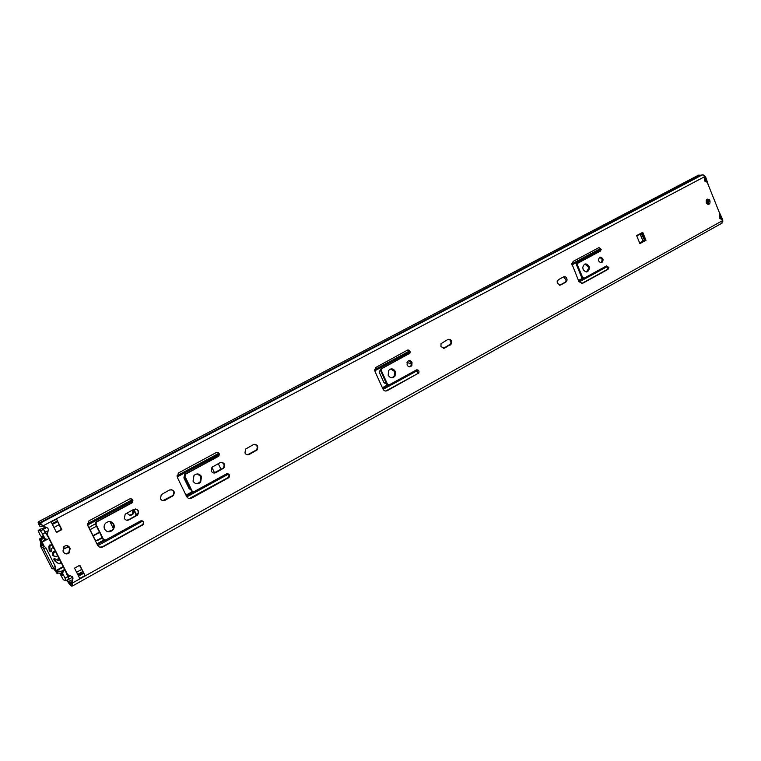 <?xml version="1.0" encoding="UTF-8"?>
<svg xmlns="http://www.w3.org/2000/svg" width="761" height="761" viewBox="0 0 761 761"><rect width="100%" height="100%" fill="white"/><g stroke="black" fill="none" stroke-linecap="round" stroke-linejoin="round"><path stroke-width="1.14" d="M709.946 200.723L709.309 199.715C706.921 198.535 705.932 199.525 706.313 202.702L706.912 203.663C709.309 204.918 710.327 203.938 709.946 200.723M708.196 204.367L707.007 199.306L708.976 200.98L708.272 204.376L707.121 199.239M557.404 283.492L560.657 284.985L565.842 282.169L567.088 280.086C566.869 277.442 565.708 276.367 563.597 276.871L558.403 279.677L557.157 281.627L557.404 283.492M563.673 276.833L566.203 280.276L564.947 282.36L559.658 285.232M602.836 258.835C600.733 256.333 599.288 256.685 598.488 259.891L598.764 261.052C600.914 263.563 602.36 263.182 603.102 259.91L602.836 258.835M599.735 257.323L601.922 259.044L602.179 260.11L600.943 262.773M589.043 266.321C586.217 262.821 584.125 263.192 582.764 267.453L583.154 269.518C586.075 273.047 588.167 272.609 589.433 268.214L589.043 266.321M584.781 264.067L588.139 266.521L588.529 268.414L586.493 271.972M440.952 346.664L444.576 348.158L451.482 343.839C452.082 340.49 450.893 339.016 447.925 339.435L441.038 343.668L440.952 346.664M448.258 339.282C450.579 339.863 451.387 341.423 450.674 343.962L443.397 348.443M412.015 362.369C410.55 360.21 408.961 360.029 407.268 361.846L407.087 365.042C408.581 367.211 410.169 367.373 411.863 365.518L412.015 362.369M408.724 360.685L411.235 362.474L411.073 365.622L409.57 366.831M395.33 371.416C393.266 368.372 391.002 368.096 388.538 370.588L388.205 375.287C390.317 378.369 392.6 378.617 395.054 376.02L395.33 371.416M390.793 368.961L394.559 371.52L394.284 376.115L391.915 377.837M160.504 498.816C161.608 500.595 163.139 501.08 165.099 500.253L173.413 495.544C175.192 491.387 173.898 489.542 169.551 489.989L161.246 494.65L160.504 498.816M171.149 489.58C174.022 490.778 174.592 492.748 172.852 495.497L162.835 500.614M124.366 518.422C125.508 520.229 127.087 520.695 129.094 519.839L137.627 515.035C139.52 510.783 138.217 508.9 133.708 509.385L125.184 514.141L124.366 518.422M135.591 508.957C138.416 510.26 138.93 512.258 137.104 514.959L128.58 519.763L126.564 520.182M244.975 452.995C246.012 454.726 247.449 455.211 249.266 454.45L257.104 449.951C258.578 446.013 257.332 444.243 253.375 444.662L245.546 449.104L244.975 452.995M254.431 444.31C257.285 445.299 257.96 447.173 256.457 449.96L247.477 454.812M211.396 471.211C212.471 472.962 213.936 473.437 215.81 472.657L223.829 468.082C225.427 464.058 224.172 462.25 220.053 462.678L212.034 467.206L211.396 471.211M221.299 462.308C224.181 463.363 224.828 465.285 223.22 468.063L213.86 473.019M201.532 476.557C199.458 473.561 196.956 473.171 194.007 475.387L193.037 481.171C195.149 484.196 197.67 484.567 200.619 482.274L201.532 476.557M197.289 473.932L200.933 476.538L200.029 482.246L196.595 483.758M113.741 524.186C111.62 521.161 108.975 520.762 105.808 522.978C104.048 524.824 103.639 526.888 104.59 529.152C106.759 532.196 109.422 532.586 112.58 530.303C114.293 528.457 114.683 526.422 113.741 524.186M110.041 521.57L113.246 524.101C114.188 526.327 113.798 528.362 112.086 530.198L107.672 531.644M72.561 576.629L71.857 584.115L71.058 583.858L70.954 584.515L67.634 580.805L67.691 581.613L69.85 584.705L71.876 586.208L71.991 585.551L72.79 585.818L71.953 583.192L73.027 578.008L72.314 576.657L67.624 574.669L47.325 534.622L48.419 529.456L47.705 528.058L42.911 525.908L704.914 176.552L704.391 180.918L706.693 181.917L707.597 183.239L719.925 214.012L719.383 218.321L721.866 219.472L722.55 220.576L721.818 223.201M48.419 529.456L46.916 534.507L67.187 574.507L69.536 576.467M639.925 243.596L645.994 240.286L642.722 232.333L636.634 235.615L639.925 243.596M74.521 568.134L79.753 578.484L85.023 575.544L79.81 565.214L74.521 568.134M606.603 265.874L584.087 278.193L582.679 277.527L577.352 264.904L577.789 263.23L600.419 251.054L601.228 249.313L598.964 247.582L573.233 261.356L571.844 263.706L578.969 281.713L582.517 283.368L608.049 269.337L608.848 267.511L606.603 265.874M416.429 369.951L389.185 384.857L387.492 384.2L381.29 370.483L381.832 368.609L409.903 353.247C410.483 350.907 409.694 349.86 407.535 350.098L375.335 367.715L375.011 371.492L382.973 389.052C384.02 390.878 385.437 391.42 387.216 390.678L418.826 372.985C419.321 370.674 418.521 369.665 416.429 369.951M140.557 520.924L105.646 540.034L103.506 539.406L95.896 524.177L96.637 521.989L132.281 502.726C133.594 499.891 132.728 498.617 129.693 498.912L88.894 520.905L87.886 525.794L97.655 545.304C98.94 547.321 100.728 547.834 103.02 546.845L143.192 524.652C144.409 521.827 143.534 520.581 140.557 520.924M226.493 473.894L194.074 491.635L192.076 491.007L184.923 476.243L185.598 474.151L218.759 456.191C219.872 453.499 219.035 452.291 216.257 452.548L178.293 473.057L177.465 477.651L186.654 496.562C187.872 498.522 189.537 499.045 191.658 498.141L229.023 477.461C230.05 474.778 229.204 473.589 226.493 473.894M56.571 519.154L51.196 521.989L56.495 532.472L61.85 529.618L56.571 519.154L61.413 529.513L56.362 532.205M62.982 551.088L63.486 552.086C65.027 554.246 66.949 554.512 69.251 552.905L70.145 548.481L69.641 547.482C68.119 545.342 66.207 545.057 63.905 546.626L62.982 551.088M641.875 232.79L645.052 240.505L639.83 243.358M79.515 565.385L85.023 575.544M606.479 265.941L607.925 267.71L607.135 269.527L581.461 283.625M598.802 247.667L600.315 249.532L599.506 251.273L576.886 263.439L576.334 264.419L581.775 277.717L583.611 278.298M416.619 369.856L418.036 373.08L417.323 373.803L385.751 391.03M407.677 350.041L409.428 351.867L408.448 353.998L380.652 369.104L380.529 370.588L386.731 384.286L388.376 384.961M141.784 520.638C143.525 521.542 143.81 522.855 142.659 524.567L102.535 546.731L99.834 547.178M130.806 498.626C132.699 499.53 133.013 500.871 131.767 502.66L95.819 522.141L95.42 524.091L103.02 539.302L104.267 540.12M227.273 473.646C229.042 474.417 229.422 475.673 228.405 477.432L189.251 498.55M216.942 452.319C218.854 453.071 219.254 454.365 218.15 456.191L184.666 474.388L184.343 476.215L191.496 490.959L192.961 491.768M67.272 545.675L69.698 548.348L68.804 552.771L65.332 553.742M39.876 526.089L42.093 526.726L39.477 525.994L39.03 524.015L39.658 523.292L45.432 528.02M704.914 176.552L702.422 174.811L701.024 175.23L40.171 522.74L38.744 521.58L38.117 522.303L39.477 525.994M42.911 525.908L40.171 522.74M40.019 522.598L700.757 175.201L698.484 175.154L38.744 521.58M42.093 526.726L42.806 526.346M68.09 579.454L67.634 580.805M67.196 580.633L67.482 579.787M57.142 521.057L52.071 523.711L57.142 521.057M82.055 573.004L83.577 573.433M645.052 240.505L645.994 240.286M68.68 579.121L65.807 571.796M42.635 529.142L44.966 527.906M52.243 524.063L57.303 521.38M48.152 536.971L43.358 529.314M380.462 370.398L379.511 371.064L379.397 372.538L383.982 382.65L385.665 383.306L384.904 383.392L386.046 382.773M102.183 537.618L95.972 540.71M133.46 509.518L136.409 515.492M385.665 383.306L386.169 383.03M184.276 476.044L183.905 477.918L189.185 488.8L190.821 489.57M136.932 515.577L133.841 509.309M95.334 523.872L89.979 526.821L89.579 528.762L95.211 540.006L97.351 540.624L102.326 537.903M68.823 546.436L64.58 548.738L63.648 546.883M133.032 509.746L132.376 514.103L129.665 515.13M127.287 512.847L127.506 513.39C128.989 515.501 130.816 515.768 132.966 514.198L133.869 510.346M411.463 363.197L410.569 363.682L406.983 362.417M96.476 526.203L90.045 529.675M93.184 535.953L99.605 532.462M44.88 539.235L41.979 542.232L40.533 540.995L41.408 543.031L42.312 542.545L42.483 544.79L45.879 547.806L55.334 566.412L55.753 567.706L53.689 568.828M54.573 568.343L55.791 569.085L54.897 569.57L56.143 571.701L56.209 570.969L61.175 571.349L61.498 572.034M64.618 569.447L61.175 571.349M60.576 573.223L62.354 575.516L61.641 573.014L62.031 571.054L63.382 571.13L62.621 573.366L57.284 572.947L57.208 573.708L53.765 568.79M411.378 362.873L409.665 363.806L410.569 363.682M99.444 532.129L93.023 535.62M42.968 545.285L40.571 546.236L40.818 542.593L39.458 539.007L40.904 540.243L43.729 537.723M45.879 547.806L43.786 548.928L53.251 567.554L53.67 568.847L52.024 568.752L40.571 546.236M43.786 548.928L42.74 547.406L44.832 546.284M40.637 545.542L41.237 545.856L40.885 546.408L42.74 547.406M42.026 542.184L40.951 540.177M57.712 573.166L56.78 571.216M54.897 569.57L53.945 568.695M41.237 545.856L41.408 543.031M214.564 472.895L211.9 467.359L214.564 472.895M221.051 469.451L218.264 463.649M190.592 489.085L188.718 487.839M113.322 528.429L109.907 521.551L113.322 528.429M104.267 528.315L105.066 529.903M707.568 204.167L706.151 200.638M706.703 199.572L708.291 203.51M708.729 199.867L707.854 199.04M719.611 212.956L722.722 219.625L722.788 221.537M641.437 233.028L641.694 233.637M644.377 240.229L644.358 240.895M639.716 243.092L641.704 241.827M636.719 235.824L640.163 234.15L643.064 241.189L639.611 242.816M705.028 176.847L705.495 176.6L707.882 183.515M705.181 178.759L706.332 181.632M705.495 176.6L703.069 174.792M640.163 234.15L641.228 233.579L639.573 234.036M643.064 241.189L644.339 239.829L641.228 233.579M720.163 216.153L721.304 218.997M42.093 536.21L45.08 538.798L42.635 533.984L40.495 530.931L38.183 530.379L39.724 534.393L41.845 537.418L42.34 537.523L42.511 535.982M41.113 528.866L38.269 530.379M40.495 530.931L43.491 529.352L41.246 528.8M43.491 529.352L45.641 532.386L42.635 533.984M48.086 536.828L45.641 532.386M59.653 573.176L63.344 579.768L65.855 580.691L65.037 578.132L67.995 576.496L65.874 571.93M67.995 576.496L68.69 579.054M64.666 569.532L62.402 570.779M57.256 563.007L54.345 560.524L53.841 559.24L54.64 558.66M57.57 560.591L58.445 557.261M54.335 556.272C52.119 555.492 51.71 554.094 53.118 552.077L55.201 550.869M54.107 548.71L52.281 547.682M50.492 551.677L49.18 550.346L48.856 546.446L49.446 545.057L51.491 544.876M45.603 539.378L44.148 538.541M63.382 571.13L65.018 570.236M45.08 538.798L47.306 539.425L48.951 538.55M65.037 578.132L62.621 573.366M60.975 562.255L60.442 563.216L58.255 563.34L54.478 560.705M52.243 545.038L50.426 545.333L49.836 546.731L48.856 546.446M49.113 550.127L50.083 550.431L49.836 546.731M50.083 550.431L49.18 550.346M49.912 551.497L50.892 551.801L50.159 550.65M50.892 551.801L51.815 551.459L51.615 548.576L52.547 547.663M53.926 548.348L52.88 547.758M57.693 555.787L56.79 556.281C53.555 556.633 52.661 555.34 54.107 552.381L55.534 551.525M58.178 559.849L59.177 560.172L59.301 558.964M59.177 560.172L57.807 560.781L55.629 558.983L53.841 559.24M54.345 560.524L55.334 560.847L54.83 559.573M68.737 546.369L64.533 548.643M559.773 285.175L560.657 284.985M443.768 348.281L444.576 348.158M164.547 500.196L165.099 500.253M128.58 519.763L129.094 519.839M248.628 454.45L249.266 454.45M215.201 472.638L215.81 472.657M71.981 583.268L722.57 220.633M40.771 522.874L702.422 174.811M39.372 525.09L40.828 524.319M39.601 523.768L40.095 523.511M71.743 583.535L71.163 583.858M71.458 582.945L70.022 583.744M69.46 583.202L71.201 582.232M68.994 583.021L71.115 581.842M68.138 581.785L71.22 580.072M222.355 468.747L222.963 468.757M255.572 450.674L256.219 450.664M228.7 477.442L227.843 477.908L228.424 477.937M191.078 498.084L191.658 498.141M217.598 456.61L218.207 456.61M185.018 474.122L185.598 474.151M184.343 476.215L184.923 476.243M191.496 490.959L192.076 491.007M136.276 515.568L136.799 515.654M172.015 496.134L172.576 496.182M142.088 524.995L142.611 525.09M102.535 546.731L103.02 546.845M131.244 503.04L131.758 503.097M96.162 521.903L96.637 521.989M95.42 524.091L95.896 524.177M103.02 539.302L103.506 539.406M417.323 373.803L418.112 373.708M386.455 390.754L387.216 390.678M408.448 353.998L409.228 353.875M381.08 368.714L381.832 368.609M380.529 370.588L381.29 370.483M386.731 384.286L387.492 384.2M449.57 345.123L450.388 344.999M607.135 269.527L608.049 269.337M581.613 283.549L582.517 283.368M599.506 251.273L600.419 251.054M576.886 263.439L577.789 263.23M576.448 265.104L577.352 264.904M581.775 277.717L582.679 277.527M564.947 282.36L565.842 282.169M82.188 572.938L78.098 575.211M78.564 576.125L83.482 573.385M68.195 576.895L69.184 576.343M76.595 572.243L81.579 569.485M97.846 545.647L142.63 521.104M186.835 496.885L228.3 474.179M383.135 389.356L417.703 370.417M579.102 281.998L607.411 266.493M142.117 525.004L142.849 524.595M97.284 544.562L105.294 540.177M186.312 495.839L193.741 491.768M382.669 388.376L388.909 384.961M578.712 281.094L583.858 278.279M96.923 543.839L103.867 540.044M185.969 495.145L192.286 491.682M382.374 387.73L387.406 384.98M578.455 280.495L582.346 278.374M87.486 523.758L132.262 499.73M177.085 475.682L218.531 453.451M374.669 369.684L409.209 351.154M571.834 263.896L600.106 248.733M45.432 531.977L46.697 531.311M53.964 527.459L59.016 524.767M87.601 525.052L132.547 500.909M177.208 476.928L218.807 454.583M374.783 370.816L409.447 352.2M571.949 264.933L601.209 249.208M87.486 524.377L132.471 500.234M177.094 476.281L218.721 453.937M374.678 370.226L409.37 351.601M571.853 264.39L600.248 249.151M96.875 540.51L97.351 540.624M42.312 542.545L43.976 545.818M55.23 567.991L55.791 569.085M63.173 566.603L55.524 570.798M57.855 573.147L57.256 573.471M57.246 573.699L58.321 573.109L57.265 573.67M43.367 537.009L39.591 539.016M43.586 537.437L39.933 539.378M40.818 542.593L41.332 542.869M53.251 567.554L55.334 566.412M640.876 233.332L641.513 233.199M641.333 242.217L642.474 241.912M722.722 219.625L722.208 219.91M61.612 574.66L62.288 574.289M54.63 552.01L53.641 551.715M708.339 199.972L709.309 199.715M71.876 586.208L72.628 585.789M72.79 585.818L722.122 223.078M38.117 522.303L38.621 522.036M71.058 583.858L71.724 583.487M112.086 530.198L112.58 530.303M200.029 482.246L200.619 482.274M223.22 468.063L223.829 468.082M256.457 449.96L257.104 449.951M228.405 477.432L229.023 477.461M218.15 456.191L218.759 456.191M184.666 474.388L185.237 474.417M137.104 514.959L137.627 515.035M172.852 495.497L173.413 495.544M142.659 524.567L143.192 524.652M131.767 502.66L132.281 502.726M95.819 522.141L96.295 522.236M394.284 376.115L395.054 376.02M411.073 365.622L411.863 365.518M418.036 373.08L418.826 372.985M409.123 353.361L409.903 353.247M380.652 369.104L381.404 368.999M450.674 343.962L451.482 343.839M588.529 268.414L589.433 268.214M602.179 260.11L603.102 259.91M607.925 267.71L608.848 267.511M600.315 249.532L601.228 249.313M576.334 264.419L577.228 264.21M566.203 280.276L567.088 280.086M82.102 572.938L78.079 575.173M68.937 579.216L72.828 577.057M77.67 574.365L82.654 571.606M43.415 529.237L45.612 528.067M52.442 524.453L57.503 521.77M41.788 528.933L44.262 527.62M132.966 514.198L132.376 514.103M63.391 567.021L56.209 570.969M42.245 537.532L39.458 539.007M46.982 539.559L41.979 542.232M53.67 568.847L55.753 567.706M43.358 536.981L42.34 537.523M38.183 530.379L41.161 528.809M65.855 580.691L68.804 579.054M62.031 571.054L63.011 571.406M54.107 552.381L53.118 552.077M57.893 560.391L58.901 560.724M54.973 559.021L53.983 558.688M50.426 545.333L49.446 545.057"/></g></svg>
